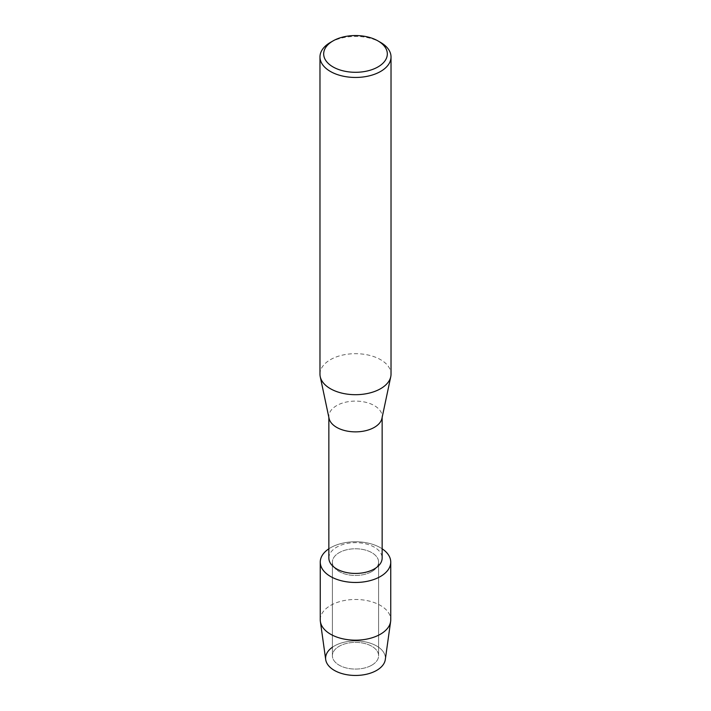 <?xml version="1.0" encoding="UTF-8"?>
<svg xmlns="http://www.w3.org/2000/svg" width="711" height="711" viewBox="0 0 711 711"><rect width="100%" height="100%" fill="white"/><g stroke="black" fill="none" stroke-linecap="round" stroke-linejoin="round"><path stroke-width="0.53" stroke-dasharray="3.56 2.67" d="M371.844 665.158A23.108 13.34 180 0 1 346.657 668.056A23.108 13.34 180 0 1 332.393 655.729A23.108 13.34 180 0 1 339.156 646.29A23.108 13.34 180 0 1 364.343 643.402A23.108 13.34 180 0 1 378.608 655.729A23.108 13.34 180 0 1 371.844 665.158A23.108 13.34 180 0 1 346.657 668.056A23.108 13.34 180 0 1 332.393 655.729A23.108 13.34 180 0 1 339.156 646.29A23.108 13.34 180 0 1 364.343 643.402A23.108 13.34 180 0 1 378.608 655.729A23.108 13.34 180 0 1 371.844 665.158M332.393 647.241A29.898 17.26 180 0 1 334.357 645.988A29.898 17.26 180 0 1 376.643 645.988A29.898 17.26 180 0 1 376.643 670.402M371.844 571.546A23.108 13.34 180 0 1 346.657 574.444A23.108 13.34 180 0 1 332.393 562.117A23.108 13.34 180 0 1 339.156 552.678A23.108 13.34 180 0 1 364.343 549.79A23.108 13.34 180 0 1 378.608 562.117A23.108 13.34 180 0 1 371.844 571.546A23.108 13.34 180 0 1 346.657 574.444A23.108 13.34 180 0 1 332.393 562.117A23.108 13.34 180 0 1 339.156 552.678A23.108 13.34 180 0 1 364.343 549.79A23.108 13.34 180 0 1 378.608 562.117A23.108 13.34 180 0 1 371.844 571.546M328.855 558.055A26.645 15.384 180 0 1 336.659 547.186A26.645 15.384 180 0 1 365.694 543.844A26.645 15.384 180 0 1 382.145 558.055M328.855 548.794A35.248 20.352 180 0 1 330.579 547.728A35.248 20.352 180 0 1 382.145 548.794A35.248 20.352 180 0 0 330.579 547.728A35.248 20.352 180 0 0 328.855 548.794M329.051 418.352A26.645 15.384 180 0 1 328.855 416.486A26.645 15.384 180 0 1 336.659 405.608A26.645 15.384 180 0 1 365.694 402.275A26.645 15.384 180 0 1 382.145 416.486A26.645 15.384 180 0 1 381.949 418.352M319.977 374.19A35.523 20.512 180 0 1 330.384 359.686A35.523 20.512 180 0 1 369.098 355.242A35.523 20.512 180 0 1 391.023 374.19M330.384 42.438A35.523 20.512 180 0 1 380.616 42.438M325.7 659.586A29.898 17.26 180 0 1 334.357 645.988A29.898 17.26 180 0 1 368.04 642.522A29.898 17.26 180 0 1 385.3 659.586M320.252 619.823A35.248 20.352 180 0 1 330.579 605.434A35.248 20.352 180 0 1 368.991 601.026A35.248 20.352 180 0 1 390.748 619.823M332.393 655.729L332.393 562.117L332.393 655.729M328.855 417.419L328.855 416.486M382.145 417.419L382.145 416.486M378.608 655.729L378.608 562.117L378.608 655.729"/><path stroke-width="1.07" d="M390.748 562.117A35.248 20.352 180 0 1 380.421 576.505A35.248 20.352 180 0 0 382.145 548.794A35.248 20.352 180 0 1 390.748 562.117L390.748 619.823A35.248 20.352 180 0 1 390.632 621.458L385.3 659.586A29.898 17.26 180 0 1 376.643 670.402A29.898 17.26 180 0 1 335.423 670.98A29.898 17.26 180 0 1 332.393 647.241M382.145 417.419L382.145 558.055A26.645 15.384 180 0 1 374.341 568.933A26.645 15.384 180 0 1 345.306 572.266A26.645 15.384 180 0 1 328.855 558.055L328.855 417.419M380.421 576.505A35.248 20.352 180 0 1 331.486 577.012A35.248 20.352 180 0 1 328.855 548.794A35.248 20.352 180 0 0 320.252 562.117A35.248 20.352 180 0 0 342.009 580.914A35.248 20.352 180 0 0 380.421 576.505M378.003 40.936L380.616 42.438A35.523 20.512 180 0 1 391.023 56.942L391.023 374.19A35.523 20.512 180 0 1 390.766 376.67L381.949 418.352A26.645 15.384 180 0 1 374.341 427.364A26.645 15.384 180 0 1 346.817 431.026A26.645 15.384 180 0 1 329.051 418.352L320.234 376.67A35.523 20.512 180 0 1 319.977 374.19L319.977 56.942A35.523 20.512 180 0 1 330.384 42.438L332.997 40.927A31.826 18.37 180 0 1 332.997 40.927A31.826 18.37 180 0 1 378.003 40.936A31.826 18.37 180 0 1 378.003 66.914A31.826 18.37 180 0 1 332.997 66.914A31.826 18.37 180 0 1 332.997 40.936L330.384 42.438M390.766 376.67A35.523 20.512 180 0 1 380.616 388.686A35.523 20.512 180 0 1 343.92 393.574A35.523 20.512 180 0 1 320.234 376.67M391.023 56.942A35.523 20.512 180 0 1 380.616 71.447A35.523 20.512 180 0 1 341.902 75.89A35.523 20.512 180 0 1 319.977 56.942M390.632 621.458A35.248 20.352 180 0 1 380.421 634.212A35.248 20.352 180 0 1 343.333 638.922A35.248 20.352 180 0 1 320.368 621.458A35.248 20.352 180 0 1 320.252 619.823L320.252 562.117M376.643 670.402A29.898 17.26 180 0 1 345.182 674.392A29.898 17.26 180 0 1 325.7 659.586L320.368 621.458"/></g></svg>
